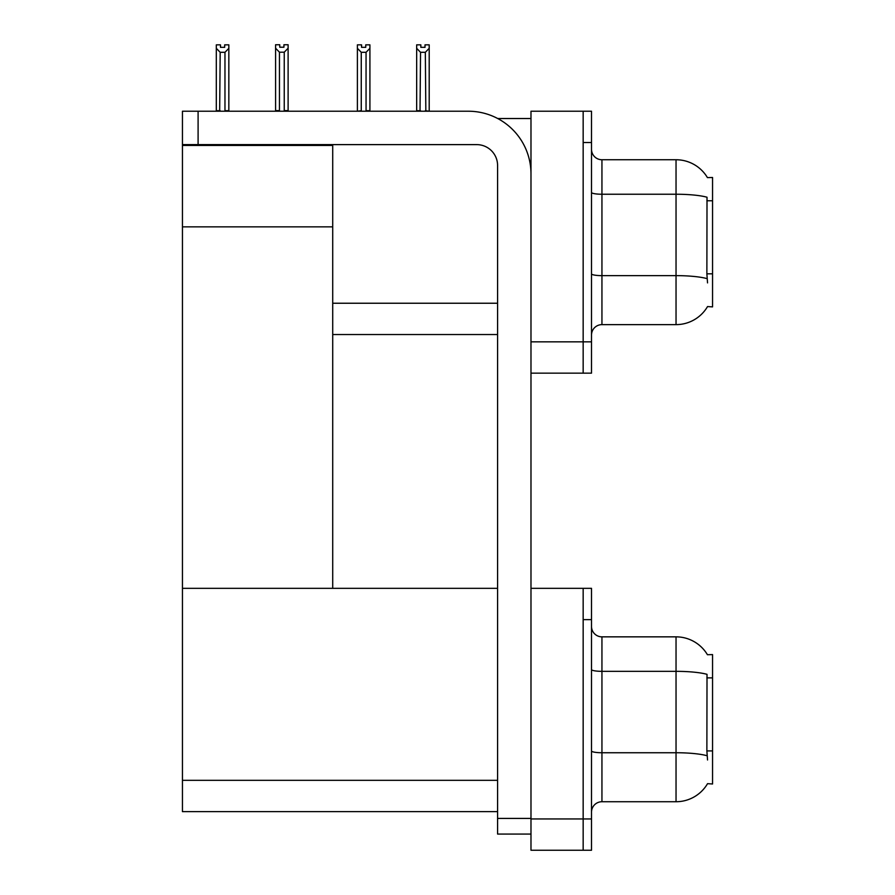 <?xml version="1.0" encoding="UTF-8"?>
<svg xmlns="http://www.w3.org/2000/svg" width="895" height="895" viewBox="0 0 895 895"><rect width="100%" height="100%" fill="white"/><g stroke="black" fill="none" stroke-linecap="round" stroke-linejoin="round"><path stroke-width="1.34" d="M497.721 118.532L530.981 118.532M497.586 303.237L332.716 303.237L332.716 226.849L182.446 226.849L182.446 111.226L198.097 111.226L198.097 144.621L476.722 144.621A20.876 20.876 0 0 1 497.586 165.485L497.586 818.422L530.981 818.422M583.16 588.328L583.16 850.25L591.505 850.25L591.505 588.328L530.981 588.328L530.981 111.226L583.16 111.226L583.16 373.148L530.981 373.148L530.981 341.845L583.16 341.845L583.16 373.148L591.505 373.148L591.505 341.845L583.16 341.845L583.16 142.529L591.505 142.529L591.505 341.845M332.716 334.54L497.586 334.54M707.43 177.613A36.527 36.527 0 0 0 676.038 159.746A36.527 36.527 0 0 1 707.43 177.613L712.554 177.49L712.554 306.884L707.542 306.571A36.527 36.527 0 0 1 676.038 324.628A36.527 36.527 0 0 0 707.352 306.884M182.446 145.449L332.716 145.449L332.716 144.621M332.716 145.449L332.716 588.328L182.446 588.328L182.446 226.849M530.981 373.148L530.981 850.25L583.16 850.25L583.16 619.631L591.505 619.631M497.586 811.642L182.446 811.642L182.446 588.328L497.586 588.328M707.43 654.715A36.527 36.527 0 0 0 676.038 636.848A36.527 36.527 0 0 1 707.43 654.715L712.554 654.592L712.554 783.986L707.542 783.673A36.527 36.527 0 0 1 676.038 801.73A36.527 36.527 0 0 0 707.352 783.986M591.505 335.054A10.438 10.438 0 0 1 601.943 324.628L676.038 324.628L676.038 159.746L601.943 159.746A10.438 10.438 0 0 1 591.505 149.308A10.438 10.438 0 0 0 601.943 159.746L601.943 324.628M707.542 282.887L706.871 273.814L707.016 197.224A36.527 6.343 180 0 0 676.038 194.237L601.943 194.237A10.438 1.812 0 0 1 591.505 192.425M583.16 111.226L591.505 111.226L591.505 142.529M591.505 812.157A10.438 10.438 0 0 1 601.943 801.73L676.038 801.73L676.038 636.848A36.527 36.527 0 0 1 707.352 654.592A36.527 36.527 0 0 0 676.038 636.848L601.943 636.848A10.438 10.438 0 0 1 591.505 626.41A10.438 10.438 0 0 0 601.943 636.848L601.943 801.73M707.542 759.989L706.871 750.916L707.016 674.327A36.527 6.343 180 0 0 676.038 671.34L601.943 671.34A10.438 1.812 0 0 1 591.505 669.527M425.841 111.226L425.326 52.302L420.538 52.302L416.667 48.33L416.667 44.851L420.84 44.851L420.84 47.334L425.013 47.334L420.84 47.334M425.013 47.334L425.013 44.851L429.197 44.851L429.197 48.33L425.326 52.302M425.326 110.7L429.197 111.226L429.197 48.33M420.538 52.302L420.023 111.226M416.667 110.7L416.667 48.33L416.667 110.7L420.538 110.7M365.742 47.334L361.569 47.334L365.742 47.334L365.742 44.851L369.915 44.851L369.915 48.33L366.055 52.302L361.256 52.302L361.256 110.7L357.396 111.226M361.256 52.302L357.396 48.33L357.396 44.851L361.569 44.851L361.569 47.334M357.396 48.33L357.396 110.7M369.915 48.33L369.915 110.7L366.055 110.7L366.055 52.302M284.241 52.201L279.453 52.201L275.582 48.218L275.582 44.75L279.755 44.75L279.755 47.222L283.928 47.222L283.928 44.75L288.112 44.75L288.112 48.218L284.241 52.201L284.241 110.6L288.112 110.6L288.112 111.226M288.112 110.6L288.112 48.218M279.453 52.201L279.453 110.6L275.582 110.6L275.582 111.226L275.582 48.218L275.582 110.6M279.453 110.6L278.837 111.226M283.928 47.222L279.755 47.222M224.656 47.334L220.483 47.334L224.656 47.334L224.656 44.851L228.84 44.851L228.84 110.7L224.969 110.7L224.969 52.302L220.181 52.302L219.667 111.226M220.483 47.334L220.483 44.851L216.31 44.851L216.31 111.226M228.84 48.33L224.969 52.302M220.181 52.302L216.31 48.33M220.181 110.7L216.31 110.7M530.981 834.073L497.586 834.073L497.586 818.422M530.981 173.831A62.616 62.616 0 0 0 468.376 111.226L198.097 111.226M198.097 144.621L182.446 144.621M712.554 200.771L706.871 200.771M712.554 273.814L706.871 273.814M530.981 818.947L591.505 818.947M182.446 780.328L497.586 780.328M712.554 677.873L706.871 677.873M712.554 750.916L706.871 750.916M707.128 278.647A36.527 6.343 180 0 0 676.038 275.638L601.943 275.638A10.438 1.812 -0 0 1 591.505 273.825M707.128 755.749A36.527 6.343 180 0 0 676.038 752.74L601.943 752.74A10.438 1.812 -0 0 1 591.505 750.927"/></g></svg>

